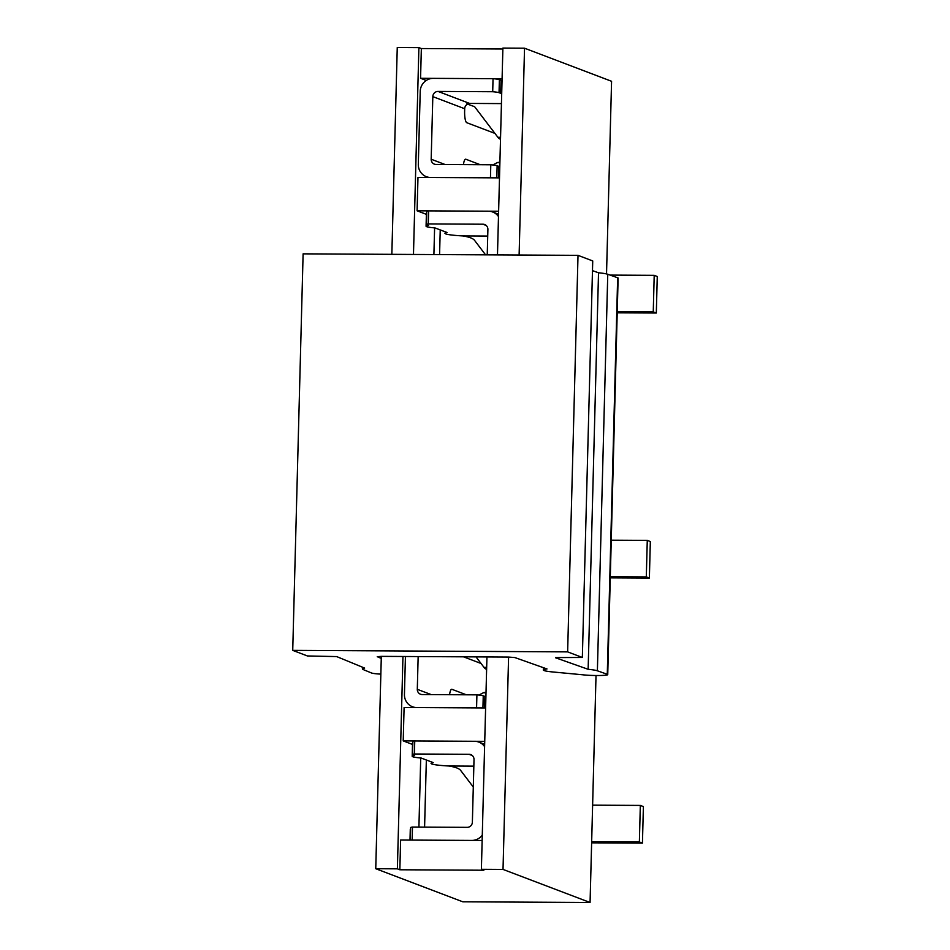 <?xml version="1.0" encoding="UTF-8"?>
<svg xmlns="http://www.w3.org/2000/svg" width="950" height="950" viewBox="0 0 950 950"><rect width="100%" height="100%" fill="white"/><g stroke="black" fill="none" stroke-linecap="round" stroke-linejoin="round"><path stroke-width="1.43" d="M472.281 755.523L469.062 754.3A5.237 5.071 -69.2 0 1 474.014 759.549L472.376 822.154A5.237 5.071 -69.2 0 1 467.151 827.343L412.49 827.046L412.146 840.085L471.889 840.418A13.098 12.682 110.8 0 0 482.279 835.157M469.062 754.3L414.402 754.003L414.746 740.964A15.711 1.342 -178.5 0 0 412.87 741.546L412.526 754.585A15.711 1.342 1.5 0 1 414.402 754.003M484.607 746.653A13.098 12.682 110.8 0 0 474.489 741.285L414.746 740.964M412.49 827.046A15.711 1.342 -178.5 0 0 410.614 827.628L410.293 840.085M410.578 829.065A20.948 1.781 -178.5 0 0 410.281 829.362L409.996 840.085M591.636 842.84L642.438 843.113L639.374 841.949L591.66 841.688M642.438 843.113L643.399 806.586L640.324 805.422L592.622 805.161M639.374 841.949L640.324 805.422M412.834 742.983A20.948 1.781 -178.5 0 0 412.537 743.268L412.193 756.319A20.948 1.781 1.5 0 1 414.628 755.547L412.965 754.918A15.711 1.342 1.5 0 1 412.526 754.585M473.836 766.151L448.923 766.009A26.196 2.232 1.5 0 1 431.775 763.978M431.051 763.432A26.196 2.232 1.5 0 1 433.188 762.601L421.111 758.017A20.948 1.781 1.5 0 1 412.775 756.746A20.948 1.781 1.5 0 1 412.193 756.319M448.923 766.009L449.813 766.163C455.489 767.137 459.076 768.514 460.56 770.296L473.29 787.039M610.268 577.849L649.373 578.063L646.309 576.899L610.304 576.709M649.373 578.063L650.334 541.548L647.271 540.384L611.254 540.182M646.309 576.899L647.271 540.384M418.154 656.569L417.299 689.32A5.237 5.071 -69.2 0 0 422.251 694.557L476.912 694.854L476.567 707.904L416.824 707.572A13.098 12.682 110.8 0 1 404.439 694.462L405.424 656.498M466.379 694.806L451.963 689.32A10.474 2.47 90.3 0 0 451.749 689.284A10.474 2.47 90.3 0 0 449.552 694.711M463.493 656.818L481.056 663.492M485.913 696.528A20.948 1.781 -178.5 0 0 484.904 696.445L483.253 695.816A15.711 1.342 -178.5 0 0 476.912 694.854M486.02 692.467L484.595 692.455A44.341 10.438 90.3 0 0 483.336 692.776L478.883 695.044M484.607 707.94L484.904 696.445M476.033 656.889L484.001 667.363A44.341 10.438 90.3 0 0 486.127 669.144A44.341 10.438 90.3 0 0 486.626 669.275M502.051 80.358A20.948 1.781 -178.5 0 0 501.042 80.275L499.379 79.634A15.711 1.342 -178.5 0 0 493.038 78.684L433.295 78.363A13.098 12.682 110.8 0 0 420.221 91.331L418.309 164.374A13.098 12.682 110.8 0 0 426.384 176.688L428.462 177.472M438.045 91.426L469.597 103.419L468.231 103.823A5.237 5.071 110.8 0 0 464.692 108.739L432.82 96.615A5.237 5.071 -69.2 0 1 438.045 91.426L492.706 91.722L493.038 78.684M432.82 96.615L431.181 159.232A5.237 5.071 -69.2 0 0 436.133 164.469L490.794 164.777L490.449 177.816L430.694 177.484A13.098 12.682 110.8 0 1 426.384 176.688M492.706 91.722A15.711 1.342 1.5 0 1 499.047 92.684L500.697 93.314A20.948 1.781 1.5 0 1 501.707 93.409M469.597 103.419L501.446 103.597M480.261 164.718L465.844 159.232A10.474 2.47 90.3 0 0 465.631 159.196A10.474 2.47 90.3 0 0 463.434 164.623M464.692 108.739L464.621 111.34A10.474 2.47 90.3 0 0 466.806 122.716L494.938 133.404M499.795 166.452A20.948 1.781 -178.5 0 0 498.786 166.357L497.135 165.727A15.711 1.342 -178.5 0 0 490.794 164.777M499.902 162.379L498.477 162.367A44.341 10.438 90.3 0 0 497.206 162.688L492.765 164.956M498.489 177.864L498.786 166.357M466.711 103.823L474.608 106.685L497.871 137.275A44.341 10.438 90.3 0 0 500.009 139.056A44.341 10.438 90.3 0 0 500.508 139.199M500.697 93.314L501.042 80.275M462.793 901.799L590.069 902.5L503.025 869.416L481.389 869.297L483.847 870.224L399.843 869.773L397.385 868.834L375.749 868.716L462.793 901.799M497.479 254.909L502.894 48.082L524.531 48.201L611.574 81.284L606.528 273.921M596.018 675.509L590.069 902.5M499.498 177.864L417.976 177.424L417.098 210.805L426.384 214.344M434.601 227.893L433.901 254.564M485.616 707.952L404.094 707.501L403.216 740.893L412.502 744.432M420.719 757.981L418.914 827.082M482.149 840.477L400.627 840.026L399.843 869.773M502.871 48.996L421.349 48.545L418.891 47.619L413.476 254.458M402.954 656.486L397.385 868.834M421.349 48.545L420.565 78.292L426.265 80.453M502.087 78.731L420.565 78.292M418.891 47.619L397.254 47.5L391.839 254.339M381.318 656.367L375.749 868.716M524.531 48.201L519.116 255.027M508.582 657.068L503.025 869.416M486.946 656.949L481.389 869.297M426.348 760L424.591 827.117M484.738 741.344L403.216 740.893M440.23 229.912L439.577 254.6M498.619 211.256L417.098 210.805M555.536 657.578L582.35 657.471L567.637 651.878L292.731 650.37L307.432 655.963L336.668 656.581L364.622 668.076A28.809 2.458 1.5 0 0 362.413 668.954L362.461 667.185M555.536 657.768L588.145 669.299A28.809 2.458 1.5 0 1 597.384 670.795L607.276 674.286L617.654 277.768A14.404 1.223 1.5 0 1 617.726 277.792A14.404 1.223 -178.5 0 1 618.117 278.089L607.739 674.619A14.404 1.223 1.5 0 1 598.31 675.521A14.404 1.223 1.5 0 1 582.386 674.749L553.197 672.006A26.196 2.232 1.5 0 1 544.053 670.546A26.196 2.232 1.5 0 1 543.329 669.999A26.196 2.232 1.5 0 1 547.01 668.954L514.841 657.554L508.523 657.068L381.259 656.367L377.245 656.699L381.259 658.398M380.855 674.132A14.404 1.223 1.5 0 1 371.652 673.028A14.404 1.223 -178.5 0 1 371.581 673.004L363.09 669.512A28.809 2.458 1.5 0 1 362.413 668.954M617.654 277.768L607.763 274.265A28.809 2.458 -178.5 0 0 598.524 272.781L592.479 270.631M588.145 669.299L598.524 272.781M567.637 651.878L578.016 255.348L592.729 260.941L582.35 657.471M578.016 255.348L303.109 253.852L292.731 650.37M487.231 254.861L487.896 229.461A5.237 5.071 -69.2 0 0 482.933 224.212L428.284 223.915L428.628 210.876A15.711 1.342 -178.5 0 0 426.752 211.458L426.407 224.497A15.711 1.342 1.5 0 1 428.284 223.915M498.489 216.564A13.098 12.682 110.8 0 0 488.371 211.197L428.628 210.876M617.215 312.811L656.319 313.025L653.256 311.861L617.239 311.659M656.319 313.025L657.269 276.498L654.206 275.334L610.102 275.096M653.256 311.861L654.206 275.334M426.716 212.895A20.948 1.781 -178.5 0 0 426.419 213.18L426.075 226.231A20.948 1.781 1.5 0 1 428.509 225.459L426.847 224.829A15.711 1.342 1.5 0 1 426.407 224.497M487.718 236.063L462.804 235.933A26.196 2.232 1.5 0 1 445.657 233.89M444.933 233.344A26.196 2.232 1.5 0 1 447.07 232.513L434.993 227.929A20.948 1.781 1.5 0 1 426.657 226.67A20.948 1.781 1.5 0 1 426.075 226.231M462.804 235.933L463.695 236.075C469.371 237.049 472.957 238.426 474.442 240.208L485.569 254.849M417.299 689.32L431.229 694.604M483.253 695.816L482.933 707.94M486.008 692.788L483.336 692.776M484.001 667.363L486.673 667.375M431.181 159.232L445.099 164.528M497.135 165.727L496.814 177.852M499.89 162.699L497.206 162.688M497.871 137.275L500.555 137.287M499.379 79.634L499.047 92.684M607.763 274.265L597.384 670.795M486.162 225.447L482.933 224.212M478.8 742.092L484.666 744.313M412.502 706.776L414.592 707.56M543.329 669.999L543.388 667.672M492.682 212.004L498.548 214.225"/></g></svg>
